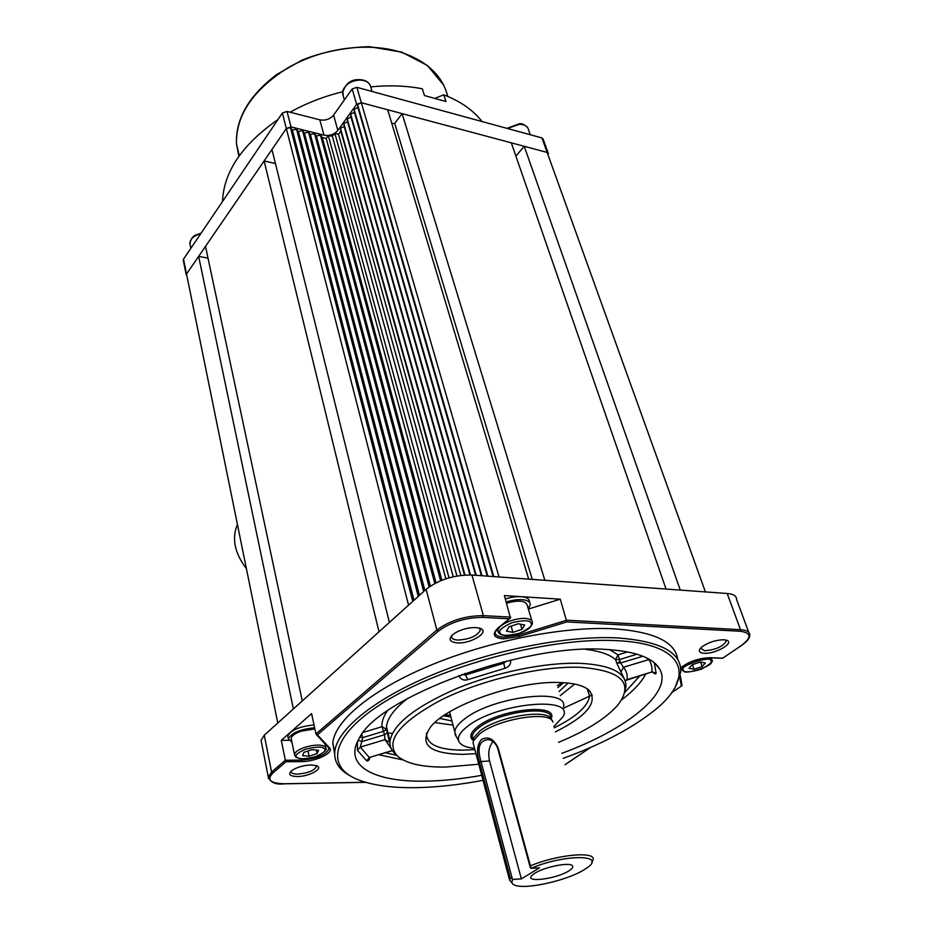 <?xml version="1.0" encoding="UTF-8"?>
<svg xmlns="http://www.w3.org/2000/svg" width="933" height="933" viewBox="0 0 933 933"><rect width="100%" height="100%" fill="white"/><g stroke="black" fill="none" stroke-linecap="round" stroke-linejoin="round"><path stroke-width="1.4" d="M558.529 742.341C586.694 730.679 606.602 718.083 618.241 704.567C634.172 682.944 621.483 670.524 580.163 667.293C541.058 665.859 481.696 679.76 441.087 700.007C399.417 722.469 384.769 741.059 397.155 755.777C405.878 763.521 421.973 767.276 445.438 767.066L478.769 764.232M396.77 755.403L394.706 753.351C391.16 749.922 389.574 745.887 389.947 741.234C392.863 724.416 415.01 706.911 456.377 688.694C496.064 672.203 546.027 662.068 580.384 663.328C611.325 665.089 626.498 672.903 625.903 686.77L624.912 691.318M475.97 753.689L462.581 754.365C429.32 753.677 418.672 744.522 430.649 726.9C447.374 705.056 517.722 680.554 559.613 682.513C574.04 682.979 583.883 685.603 589.178 690.35C598.193 702.211 586.95 716.043 555.438 731.857M426.591 733.023L426.498 733.839C426.766 744.557 438.872 750.004 462.826 750.167L474.885 749.607M554.249 727.81C576.069 716.976 587.86 706.433 589.621 696.181L587.207 688.799M387.37 732.988L392.42 733.35M389.038 740.662L390.006 740.744M563.229 758.342C599.791 745.024 629.285 729.746 651.724 712.509C696.298 678.792 687.901 643.63 616.188 640.621C552.931 637.227 450.464 663.293 390.927 698.059C330.912 732.79 323.098 767.206 359.835 780.385C374.599 785.703 393.878 788.128 417.657 787.627C438.02 787.149 459.817 784.723 483.049 780.326M350.68 776.093C339.379 770.157 334.072 762.109 334.749 751.951C336.533 730.026 373.666 699.144 432.982 674.617C492.216 650.103 566.961 635.385 616.83 637.88C660.564 641.041 681.836 652.459 680.67 672.145L675.387 686.816M723.798 639.77L726.189 640.12C735.775 642.336 715.763 654.173 704.123 653.298C698.49 652.727 697.802 650.546 702.071 646.756C708.672 642.277 715.914 639.945 723.798 639.77M700.52 648.178L704.742 650.768C715.658 649.8 722.783 646.651 726.096 641.321L725.524 639.968M475.725 627.547L479.539 628.154C491.073 631.186 471.62 643.933 457.333 642.907C448.913 641.904 447.828 638.813 454.091 633.612C460.622 629.542 467.83 627.524 475.725 627.547M451.747 635.56L451.537 636.423C451.537 638.58 453.671 639.793 457.951 640.061C469.8 639.303 477.264 636.038 480.32 630.253L479.282 628.084M311.097 764.955L316.52 765.678C324.357 768.209 309.266 776.618 297.219 776.536C289.393 776.233 287.714 774.157 292.157 770.308C297.335 767.089 303.645 765.305 311.097 764.955M291.143 771.125L291.084 771.439C291.131 773.2 293.347 774.087 297.72 774.098C307.867 773.177 314.083 770.693 316.392 766.611L316.042 765.515M637.076 654.208L619.5 659.549L618.008 654.849L615.617 659.643C609.599 654.406 599.511 650.966 585.341 649.321M506.689 661.054L503.773 663.223L504.893 668.331C509.068 666.932 510.981 664.179 510.654 660.086M458.896 675.527C460.575 679.434 463.561 680.81 467.83 679.656L465.544 674.921L461.917 674.442M389.947 743.893L387.323 732.802L384.536 734.714L384.932 739.659L360.301 747.135L357.421 750.307L357.444 741.677M677.708 659.514C675.469 641.962 654.196 631.734 613.891 628.807C564.103 626.101 489.568 640.703 430.556 665.264C371.462 689.837 334.515 720.917 332.801 743.088L334.655 754.004M652.552 672.087C654.628 673.964 655.817 674.361 656.132 673.276L652.004 671.923L651.934 667.258L650.709 662.85L648.878 659.549L645.951 657.567M561.759 753.363C626.265 729.699 673.323 692.613 659.689 669.066C653.042 657.567 634.627 650.989 604.421 649.333C522.363 643.665 378.18 697.394 359.275 738.248C342.621 765.888 374.425 782.425 426.439 781.131C443.63 780.781 462.057 778.845 481.72 775.323M560.255 695.61L574.658 684.076M563.614 682.676L557.841 687.551M568.15 683.073L559.03 691.516M450.896 716.987L443.537 715.774M451.934 720.976L439.863 718.422M434.825 722.597L453.018 725.116M359.94 737.152L362.774 737.618L360.301 747.135L369.293 757.503L366.681 760.85C367.975 761.433 369.083 760.313 370.004 757.503M620.037 661.24L616.853 663.468M528.37 609.051L560.278 599.184L504.415 595.604L510.456 618.008L509.266 618.812L482.979 617.389C465.579 617.483 450.662 622.101 438.218 631.233L317.418 734.819L329.594 747.916C334.737 752.558 315.506 761.783 301.301 761.608L286.011 761.748L285.335 760.255L301.616 760.115C316.439 758.832 325.559 755.135 328.964 749.036L328.871 748.138M560.278 599.184L566.786 621.914L519.261 636.516L503.354 638.872C493.44 637.822 491.691 634.183 498.105 627.956L509.266 618.812M498.35 627.932L495.108 632.224C495.096 635.175 497.977 636.831 503.727 637.192L518.748 634.976L566.774 620.2L740.499 629.705L727.192 593.481L471.946 575.02L483.364 615.64L510.666 617.133M281.288 740.312L311.587 713.593L315.96 733.944L436.854 630.032L426.124 589.329L264.272 735.192L271.573 772.081L285.335 760.255L281.288 740.312L288.717 740.312M426.124 589.329C438.767 579.615 454.044 574.845 471.946 575.02M727.192 593.481C733.431 594.041 736.545 595.977 736.534 599.324L748.732 632.306M261.45 742.318L261.065 740.37L264.272 735.192M563.229 708.299L592.28 694.91M616.725 663.083L615.617 659.643L619.5 659.549L620.608 662.99L616.725 663.083L620.981 672.005L623.419 667.282L620.608 662.99L642.872 656.226M363.357 732.37L382.017 726.69L384.536 734.714L362.272 741.478L358.05 740.452M361.782 734.434L362.774 737.618L383.708 731.25L386.495 729.326L387.323 732.802M392.326 750.529L369.293 757.503L392.408 750.657M389.364 742.132L384.932 739.659L391.242 748.639M387.323 710.946C383.37 716.661 381.597 721.909 382.017 726.69L386.495 729.326L386.495 726.784L389.947 741.234M649.45 659.398L623.419 667.282C626.463 670.885 627.676 674.944 627.069 679.469L625.122 680.705M626.929 679.679L652.004 671.923L625.192 680.612M315.96 733.944L317.418 734.819M671.737 692.554L682.046 685.65L680.215 675.259M709.838 657.788L722.55 658.301L741.443 645.438C751.905 637.507 751.462 632.784 740.114 631.256L566.786 621.914M444.586 715.051L450.394 715.075M557.269 685.638L562.319 682.606M482.058 121.558C473.229 110.176 460.47 101.254 443.77 94.804L435.489 98.128M370.821 86.874C389.096 85.055 406.263 85.684 422.311 88.787L424.457 95.551L445.951 101.522L443.77 94.804M342.539 91.772C323.809 96.391 306.316 103.201 290.07 112.217M277.952 119.576C242.44 144.358 223.967 171.474 222.521 200.91L222.625 201.341M237.425 524.474C231.582 538.294 234.58 553.024 246.405 568.663M314.631 727.752C300.134 729.209 291.388 732.918 288.379 738.866L291.971 742.353M314.024 724.953C299.551 726.399 290.804 730.107 287.807 736.067L288.075 737.397M291.376 739.484L291.154 738.365C291.667 735.787 295.073 733.373 301.347 731.145L314.876 728.918M318.585 750.295L312.007 749.665L303.948 752.336L302.525 755.625L309.103 756.231L317.103 753.584L318.585 750.295M317.103 753.584L316.357 750.085M309.103 756.231L307.995 750.995M506.607 603.161C519.075 599.861 525.979 600.63 527.297 605.47L531.822 620.702M524.708 624.993L518.247 623.757L509.068 626.859L506.432 631.163L512.905 632.364L522.002 629.285L524.708 624.993M522.002 629.285L520.509 624.189M512.905 632.364L511.109 626.171M705.36 662.978L700.356 662.045L692.158 664.728L689.02 668.343L694.035 669.253L702.164 666.582L705.36 662.978M702.164 666.582L700.59 662.092M694.035 669.253L692.438 664.646M528.265 608.724L530.329 604.759C530.411 602.286 528.358 600.665 524.183 599.907C519.075 599.173 513.103 599.849 506.257 601.96M529.652 602.485L529.443 601.808C529.524 599.324 527.472 597.691 523.296 596.922C518.2 596.187 512.229 596.863 505.394 598.963M548.044 154.901L548.394 153.677L547.146 152.417L541.921 137.921L356.861 87.317L361.328 102.712L356.628 104.333L337.839 130.41C334.259 134.504 329.641 136.09 323.984 135.168L291.014 126.923L286.349 128.532L186.53 274.022L186.938 276.051M547.146 152.429L524.229 146.294L680.274 590.088L705.395 591.907L547.146 152.429L361.328 102.712M356.628 104.333L352.184 88.927L333.582 115.097L337.839 130.41M323.984 135.168L319.821 119.832L287.002 111.435L291.014 126.923M361.339 102.712L499.015 576.979L528.696 579.125L387.708 109.767L361.339 102.712L357.572 104.531L357.91 107.517L354.108 109.359L354.458 112.298L350.668 114.141L351.018 117.057L347.239 118.888L347.601 121.757L343.834 123.576L344.207 126.456L340.463 128.264L340.837 131.121L338.539 134.247L334.854 133.314L332.37 136.288L328.334 135.553L326.235 138.481L322.258 137.489L320.451 135.133L316.334 136.02L314.514 133.652L310.374 134.539L308.555 132.171L304.415 133.069L302.56 130.678L298.397 131.576L296.531 129.174L292.356 130.072L290.455 127.646L286.349 128.521L271.946 149.513L389.399 622.428L408.561 605.155L282.372 113.045L183.509 259.152L277.777 723.028L293.394 708.952L198.636 256.365L186.53 274.01M183.3 260.447L183.509 259.152M282.372 113.045L287.002 111.435M319.821 119.832C325.454 120.789 330.049 119.202 333.582 115.097M352.184 88.927L356.861 87.317M541.921 137.921L543.181 139.192L548.196 153.105M370.658 91.084L366.599 89.976M530.201 134.725L526.667 133.757M551.846 720.381L551.438 719.728C549.502 708.229 498.385 716.077 479.935 730.959L473.684 737.746L473.066 739.881L472.18 736.545L472.996 739.624M552.919 722.119C550.983 710.433 498.852 718.457 480.04 733.595L473.661 740.487L473.031 742.645L473.859 745.759M512.8 883.994L509.558 879.959L510.339 878.186L479.305 761.713C476.355 751.916 477.125 744.476 481.591 739.391C488.46 736.079 493.977 738.959 498.164 748.044L530.411 865.824C557.771 854.348 596.455 850.943 593.096 859.923L591.709 862.512M521.372 878.886L512.952 879.422C511.027 882.175 511.809 884.146 515.308 885.359C526.282 889.604 566.401 880.624 583.428 870.174L586.402 868.273C608.153 854.336 564.803 853.835 531.005 868.331L539.484 867.842L521.372 878.886L489.545 760.943C487.819 752.978 488.985 746.54 493.021 741.63M530.411 865.824L531.005 868.331M568.535 871.084C572.279 868.798 573.55 867.002 572.349 865.684C569.562 861.975 544.639 866.92 535.017 873.125L532.055 875.341C523.845 883.015 555.671 879.201 568.535 871.084M553.875 726.562L563.089 716.614C575.486 695.412 496.134 702.969 467.41 726.48C460.389 731.938 457.462 736.708 458.639 740.814C460.167 744.931 465.462 747.45 474.547 748.348M563.555 706.631C568.465 687.283 491.388 696.683 464.004 719.413C458.22 723.903 455.141 728.032 454.756 731.775L456.295 736.615M530.376 867.818L497.802 748.744C496.041 743.636 492.962 740.58 488.589 739.566C479.492 740.277 476.915 747.426 480.857 761.025L512.322 878.909L510.339 878.186M512.952 879.422L512.322 878.909M264.121 160.919L205.505 246.359L302.269 700.951L379.02 631.781L264.121 160.919L275.445 163.555M402.111 113.628L544.849 580.303L666.057 589.061L511.296 142.831L402.111 113.628L394.741 123.401L391.872 123.623M524.229 146.294L515.902 156.091M198.636 256.365L208.012 258.149M290.455 127.646L412.759 601.377M357.572 104.531L493.779 576.606M394.741 123.401L532.265 579.381M292.356 130.072L413.995 600.257M296.531 129.174L418.252 596.42M298.397 131.576L419.453 595.336M302.56 130.678L423.675 591.534M304.415 133.069L424.865 590.472M308.555 132.171L429.122 586.927M310.374 134.539L430.323 586.099M314.514 133.652L434.79 583.452M316.334 136.02L436.026 582.822M320.451 135.133L440.621 580.734M322.258 137.489L441.869 580.233M326.235 138.481L445.857 578.798M328.334 135.553L449.018 577.83M332.37 136.288L453.24 576.746M334.854 133.314L456.937 575.999M338.539 134.247L460.832 575.404M340.837 131.121L464.471 575.055M340.463 128.264L464.961 575.02M344.207 126.456L469.964 574.926M343.834 123.576L470.489 574.938M347.601 121.757L475.667 575.288M347.239 118.888L476.215 575.334M351.018 117.057L481.428 575.708M350.668 114.141L482.011 575.754M354.458 112.298L487.259 576.128M354.108 109.359L487.854 576.174M357.91 107.517L493.137 576.559M389.213 741.443L389.936 741.49M518.375 633.705L519.261 636.516M385.469 752.768L396.712 755.345M403.033 759.928L378.868 754.762M504.893 668.331L467.83 679.656M407.756 698.35C394.344 708.73 387.265 718.212 386.495 726.784L389.936 743.834M645.764 673.976C641.356 682.431 633.297 691.05 621.6 699.832M654.278 662.733L656.132 673.276M366.681 760.85L357.421 750.307M624.655 692.636L639.921 675.749M609.552 649.613L618.008 654.849L627.687 651.91M286.011 761.748L272.763 773.119C266.453 779.86 270.337 783.405 284.425 783.755L365.561 782.274M565.083 764.64L590.391 747.531M681.44 686L679.667 677.428M680.612 667.9C688.682 661.59 698.502 658.185 710.095 657.683L722.585 658.185M301.336 758.786L301.301 761.608M624.515 679.294L620.981 672.005M464.716 673.463L465.544 674.921L503.773 663.223L503.132 661.94M438.218 631.233L436.854 630.032C449.776 620.527 465.275 615.722 483.364 615.64L482.979 617.389M268.471 778.519L268.284 777.072L271.573 772.081L272.763 773.119M740.114 631.256L740.499 629.705C746.773 630.137 749.875 631.968 749.782 635.163C749.794 638.114 747.146 641.472 741.863 645.228L741.443 645.438M328.708 747.869L328.964 749.036L328.533 747.66L329.594 747.916M509.698 618.637L498.105 627.956M710.095 657.683L709.36 657.672M447.735 96.391C442.475 75.316 426.323 60.423 399.277 51.712C366.377 41.985 321.733 48.294 288.017 67.782C253.053 89.801 235.874 115.156 236.469 143.822L238.895 156.266M294.618 755.392L294.478 754.494C295.015 751.963 298.443 749.584 304.753 747.356C314.141 744.604 320.905 744.371 325.057 746.645L325.967 748.523C327.436 749.082 325.046 751.415 318.771 755.497C309.289 759.147 301.732 759.742 296.076 757.304M323.961 748.511C326.888 750.074 324.043 752.803 315.447 756.698C304.963 759.135 298.875 759.369 297.172 757.409C294.105 755.882 296.904 753.141 305.569 749.176C316.24 746.703 322.363 746.493 323.961 748.511M531.962 620.888L532.393 622.591C532.731 623.302 532.078 624.76 530.411 626.964C524.964 633.612 502.712 638.907 498.654 632.807L497.849 630.428C498.619 626.859 503.027 623.594 511.051 620.655C521.617 617.529 528.579 617.611 531.962 620.888M530.819 622.929C533.221 625.192 529.338 628.655 519.18 633.344C507.645 635.979 501.371 635.933 500.356 633.215C497.779 631.011 501.627 627.512 511.879 622.731C523.635 620.06 529.944 620.13 530.819 622.929M498.152 631.921L497.382 628.795M710.818 661.194C717.325 664.879 681.207 676.693 683.574 670.116C676.682 666.512 713.465 654.441 710.818 661.194M681.848 669.497L682.513 666.384M709.535 657.777L711.774 659.398M200.688 233.751C194.6 235.396 191.02 238.253 189.959 242.335L190.227 245.251M372.034 91.469L370.972 87.877C370.156 83.002 366.412 80.401 359.73 80.063C351.018 80.716 345.373 84.285 342.784 90.758L343.309 96.181M530.259 134.737L528.661 130.247C527.95 126.433 524.882 124.451 519.448 124.276L507.424 128.486M519.961 124.287L518.736 124.241M550.692 718.363C554.144 704.578 498.957 711.436 479.037 727.6C474.757 730.854 472.471 733.839 472.18 736.545L472.949 739.449M473.043 740.312C468.926 736.895 470.524 732.3 477.836 726.539C499.726 708.777 559.742 702.841 551.018 718.865M473.078 739.741L473.661 740.394M479.305 761.713L489.545 760.943M497.802 748.744L498.164 748.044M316.392 766.611L316.217 765.76M480.32 630.253L479.889 628.702M726.096 641.321L725.652 640.085M334.749 751.951L332.801 743.088M654.954 663.316L659.689 669.066M589.621 696.181L587.417 689.067M652.645 671.818L651.852 672.133M261.065 740.37L268.284 777.072C270.652 782.612 275.935 784.863 284.145 783.825M328.533 747.66L316.217 734.423M284.308 783.825L365.771 782.332M565.095 764.698L590.671 747.403M671.632 692.683L681.591 685.953M722.585 658.255L741.56 645.438M680.624 668.016C687.924 661.987 697.581 658.57 709.605 657.777M443.583 84.973L427.372 65.485L401.726 52.12L369.188 46.65C344.499 47.548 322.13 52.026 302.082 60.085L276.728 74.488C249.006 95.586 235.583 118.689 236.469 143.822L239.268 155.753M288.379 738.866L287.807 736.067M295.913 757.176L294.478 754.494L291.154 738.365M325.722 747.403L324.941 743.799M711.879 660.167C713.792 661.007 710.421 663.946 701.791 669.008C690.28 672.588 683.656 672.786 681.906 669.614L681.242 667.433M711.389 658.78L711.051 657.835M186.238 274.932L183.218 260.062M201.085 233.18C196.21 235.408 192.21 234.008 189.877 243.56L190.857 248.295M370.296 85.37C368.36 81.684 364.745 79.783 359.462 79.643C350.656 79.235 345.012 83.83 342.528 93.428L344.37 99.924M527.973 128.101C524.673 124.497 521.71 123.086 519.11 123.867L506.934 128.357M473.684 737.746L473.661 740.487M473.031 742.645L509.558 879.959M458.639 740.814L455.024 734.341M449.578 711.914L454.756 731.775"/></g></svg>
